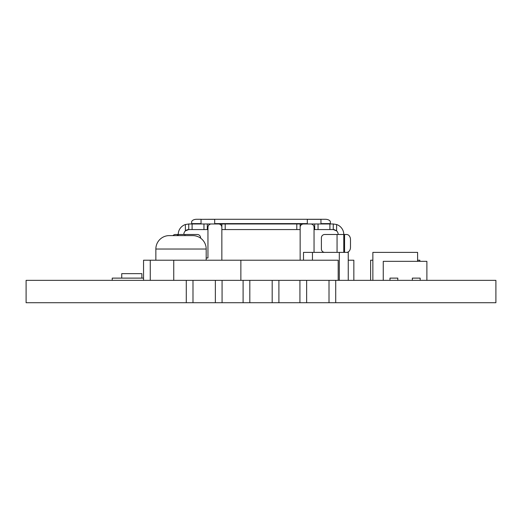 <?xml version="1.0" encoding="UTF-8"?>
<svg xmlns="http://www.w3.org/2000/svg" width="522" height="522" viewBox="0 0 522 522"><rect width="100%" height="100%" fill="white"/><g stroke="black" fill="none" stroke-linecap="round" stroke-linejoin="round"><path stroke-width="0.78" d="M192.99 280.353L192.99 302.721L186.282 302.721L186.282 280.353L186.282 302.721L26.1 302.721L26.1 280.353L215.364 280.353L215.364 302.721L495.9 302.721L495.9 280.353L335.718 280.353L335.718 302.721L335.718 280.353L329.01 280.353L329.01 302.721M192.99 302.721L215.364 302.721M215.364 280.353L222.072 280.353L222.072 302.721L222.072 280.353L272.184 280.353L272.184 302.721M272.184 280.353L329.01 280.353M306.636 280.353L306.636 302.721M299.928 280.353L299.928 302.721L299.928 280.353M243.102 280.353L243.102 302.721L243.102 280.353M249.816 280.353L249.816 302.721M278.898 280.353L278.898 302.721L278.898 280.353M150.264 280.353L150.264 260.217L143.55 260.217L143.55 280.353M372.858 260.217L370.62 260.217L370.62 280.353M417.6 260.217L419.838 260.217L419.838 261.333M150.264 260.217L338.184 260.217L338.184 280.353M173.754 260.217L173.754 280.353M240.864 260.217L240.864 280.353M348.246 260.217L353.844 260.217L353.844 280.353M169.278 235.611L181.023 235.611L169.278 235.611A13.422 13.422 0 0 0 155.856 249.033L155.856 260.217M181.023 235.611L192.768 235.611A13.422 13.422 0 0 1 206.19 249.033L206.19 260.217M412.341 280.353L412.341 278.115L420.171 278.115L420.171 280.353M143.55 278.115L112.23 278.115L112.23 280.353M397.803 280.353L397.803 278.115L389.973 278.115L389.973 280.353M303.504 260.217L303.504 252.387L312.456 252.387L312.456 260.217L312.456 252.387L339.3 252.387L339.3 280.353L339.3 252.387L348.246 252.387L348.246 280.353M417.6 261.333L417.6 252.387L372.858 252.387L372.858 280.353M121.737 273.639L121.737 278.115L141.873 278.115L141.873 273.639L121.737 273.639M426.885 280.353L426.885 261.333L383.259 261.333L383.259 280.353M334.785 229.81A4.92 4.92 0 0 0 333.271 229.569L314.048 229.569M207.952 229.569L188.742 229.569A4.92 4.92 0 0 0 183.816 234.489A4.92 4.92 0 0 1 185.382 230.887L185.382 224.525A10.512 10.512 0 0 0 178.224 234.489L178.224 235.611M343.776 252.387L343.776 234.489A10.512 10.512 0 0 0 336.618 224.525L336.618 230.887A4.92 4.92 0 0 1 338.184 234.489A4.92 4.92 0 0 0 335.731 230.235M314.048 252.387L314.048 227.331A3.354 3.354 0 0 0 310.688 223.977L303.504 223.977A3.354 3.354 0 0 0 300.15 227.331L300.15 260.217M221.85 260.217L221.85 227.331A3.354 3.354 0 0 0 218.496 223.977L211.312 223.977A3.354 3.354 0 0 0 207.952 227.331L207.952 257.979L206.19 257.979M185.382 224.525L188.742 223.977L188.742 229.569L185.382 230.887M336.618 230.887L333.258 229.569L333.258 223.977L336.618 224.525M329.904 229.569L329.904 223.977L192.096 223.977L192.096 229.569M300.15 223.977L300.15 229.569L221.85 229.569L221.85 223.977M329.904 223.977L333.258 223.977M188.742 223.977L192.096 223.977M214.692 223.977L214.692 219.279L325.317 219.279A5.031 2.734 -0 0 1 330.354 222.013L330.354 223.977M214.692 219.331L201.042 219.331L201.042 223.977M201.042 219.331L214.692 219.279M320.958 223.977L320.958 219.279M320.958 219.331L307.308 219.331L307.308 223.977M191.646 223.977L191.646 222.013A5.031 2.734 -0 0 1 196.683 219.279L201.042 219.279M172.945 235.611A5.031 3.856 -90 0 1 175.366 234.489L197.244 234.489A3.354 3.354 0 0 1 200.598 237.843L200.598 238.13M346.634 252.387A5.031 3.856 90 0 0 350.484 247.356L350.484 239.526A5.031 3.856 90 0 0 346.634 234.489L344.572 234.489L344.572 252.387M324.756 252.387A3.354 3.354 0 0 1 321.402 249.033L321.402 237.843A3.354 3.354 0 0 1 324.756 234.489L344.572 234.489M314.694 229.569L314.694 223.977M207.306 229.569L207.306 223.977M192.768 235.611A13.422 13.422 0 0 1 206.19 249.033L155.856 249.033M318.048 229.569L318.048 223.977M203.952 229.569L203.952 223.977M191.646 223.618L201.042 223.618M214.692 223.618L307.308 223.618M320.958 223.618L330.354 223.618M177.428 234.489L177.428 235.611M225.204 229.569L225.204 223.977M296.796 229.569L296.796 223.977M184.938 235.611L184.938 234.489M337.062 252.387L337.062 234.489"/></g></svg>
